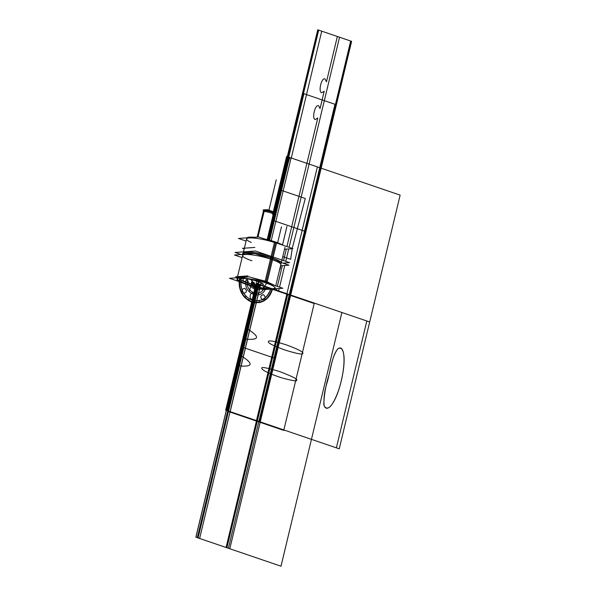 <?xml version="1.0" encoding="UTF-8"?>
<svg xmlns="http://www.w3.org/2000/svg" width="596" height="596" viewBox="0 0 596 596"><rect width="100%" height="100%" fill="white"/><g stroke="black" fill="none" stroke-linecap="round" stroke-linejoin="round"><path stroke-width="0.89" d="M274.532 288.844L282.832 288.255L249.426 276.864L229.482 278.287L240.486 282.035M269.191 289.231L262.896 289.678L253.717 286.549M237.648 279.457A19.221 3.3 -166.5 0 0 246.573 283.957A19.221 3.3 -166.5 0 0 266.084 288.457A19.221 3.3 -166.5 0 0 274.793 287.317A19.221 3.3 13.5 0 1 266.084 288.457A19.221 3.3 13.5 0 1 246.573 283.957A19.221 3.3 13.5 0 1 237.715 278.414A19.221 3.3 -166.5 0 0 237.618 279.412M240.166 279.04A11.905 2.049 -166.5 0 0 245.82 282.191A11.905 2.049 -166.5 0 0 263.335 284.553A11.905 2.049 -166.5 0 0 257.695 281.349A11.905 2.049 -166.5 0 0 241.805 278.377A11.905 2.049 -166.5 0 0 245.82 282.191A11.905 2.049 -166.5 0 0 261.704 285.164A11.905 2.049 -166.5 0 0 257.695 281.349A11.905 2.049 -166.5 0 0 240.173 278.988M238.132 278.28A19.146 3.293 -166.5 0 0 237.67 279.494A19.146 3.293 -166.5 0 0 247.616 284.359M267.12 282.452A19.713 3.39 -166.5 0 0 257.427 279.591M243.891 277.259A19.713 3.39 -166.5 0 0 237.499 277.714M245.604 283.681A19.146 3.293 -166.5 0 0 274.346 288.3M272.581 284.761A19.713 3.39 -166.5 0 0 265.049 281.744M237.715 278.414A19.221 3.3 -166.5 0 0 246.573 283.957A19.221 3.3 -166.5 0 0 266.084 288.457A19.221 3.3 -166.5 0 0 274.793 287.317A19.221 3.3 13.5 0 1 266.084 288.457A19.221 3.3 13.5 0 1 246.573 283.957A19.221 3.3 13.5 0 1 237.715 278.414A19.221 3.3 -166.5 0 0 246.573 283.957A19.221 3.3 -166.5 0 0 274.264 288.337M245.261 284.001A19.646 3.375 -166.5 0 0 264.631 288.747A19.646 3.375 -166.5 0 0 275.166 288.24A19.646 3.375 -166.5 0 0 264.81 282.601L274.629 241.7A19.646 3.375 -166.5 0 1 283.182 245.299A19.646 3.375 -166.5 0 0 274.629 241.7L264.81 282.601A19.646 3.375 -166.5 0 1 275.166 288.24A19.646 3.375 -166.5 0 1 264.631 288.747A19.646 3.375 -166.5 0 1 245.261 284.001M251.646 277.624L266.241 281.394L275.002 285.588M265.868 282.921L266.084 282.035M282.921 263.119L289.596 262.642L255.453 251.005L235.07 252.458L241.134 254.522M243.243 252.928A19.646 3.375 13.5 0 1 272.134 256.854A19.646 3.375 -166.5 0 0 243.243 252.928A19.646 3.375 13.5 0 1 272.134 256.854A19.646 3.375 13.5 0 0 243.243 252.928L246.789 238.169L243.243 252.928M280.85 264.564A3.353 0.544 105.1 0 1 280.455 267.269M280.478 266.107L280.269 267.001L280.478 266.107M288.993 265.19L254.842 253.546L234.459 254.999L242.118 257.614L234.459 254.999L254.842 253.546L288.993 265.19L280.768 265.779L288.993 265.19M271.523 259.394A19.646 3.375 13.5 0 0 245.306 254.499A19.646 3.375 13.5 0 0 251.929 260.795A19.646 3.375 13.5 0 1 245.306 254.499A19.646 3.375 13.5 0 1 271.523 259.394A19.646 3.375 13.5 0 0 245.306 254.499A19.646 3.375 13.5 0 0 251.929 260.795A19.646 3.375 13.5 0 1 245.306 254.499A19.646 3.375 13.5 0 1 271.523 259.394A19.646 3.375 13.5 0 1 280.761 264.833A19.646 3.375 13.5 0 0 271.523 259.394L266.069 282.087L271.523 259.394A19.646 3.375 13.5 0 1 280.761 264.833A19.646 3.375 13.5 0 0 271.523 259.394L266.069 282.087L271.523 259.394A19.646 3.375 13.5 0 0 242.624 255.505L237.156 278.28M270.361 258.835A1.244 0.514 -71.9 0 0 271.031 257.569A20.122 3.457 -166.5 0 1 281.431 262.613M271.389 259.185A1.244 0.581 -71.2 0 0 272.089 258.023A20.13 3.457 13.5 0 1 281.305 262.568A20.13 3.457 -166.5 0 0 272.089 258.023A20.13 3.457 -166.5 0 0 256.071 253.963A20.13 3.457 13.5 0 1 272.089 258.023A1.244 0.581 -71.2 0 0 271.865 256.891A1.244 0.581 108.8 0 1 272.089 258.023A20.13 3.457 -166.5 0 0 256.071 253.963A20.13 3.457 13.5 0 1 272.089 258.023A20.13 3.457 13.5 0 0 256.071 253.963M272.633 259.334L267.082 282.437L272.633 259.334A1.244 0.648 -70.4 0 0 273.147 258.291A20.122 3.457 -166.5 0 0 255.483 253.769M254.343 253.583A20.122 3.457 -166.5 0 0 242.52 253.896M242.475 254.045A20.13 3.457 13.5 0 1 253.896 253.613A20.13 3.457 -166.5 0 0 242.475 254.045M256.697 254.179A20.122 3.457 -166.5 0 1 273.095 258.485A1.244 0.648 -70.4 0 0 273.08 257.45L276.693 242.408A19.646 3.375 -166.5 0 0 264.84 239.048A19.646 3.375 -166.5 0 1 276.693 242.408L273.08 257.45M253.434 253.65A20.122 3.457 -166.5 0 0 242.445 254.187M281.141 262.516A20.122 3.457 -166.5 0 0 270.986 257.763A1.244 0.514 -71.9 0 0 270.845 256.548M280.686 266.904A3.353 0.544 105.1 0 1 279.435 270.457M266.874 283.309L267.06 282.519L266.874 283.309A19.646 3.375 -166.5 0 0 247.504 278.563A19.646 3.375 -166.5 0 0 236.97 279.07A19.646 3.375 -166.5 0 0 247.318 284.702A19.646 3.375 -166.5 0 1 236.97 279.07A19.646 3.375 -166.5 0 1 247.504 278.563A19.646 3.375 -166.5 0 1 266.874 283.309M254.395 237.305A19.646 3.375 -166.5 0 0 246.982 237.834A19.646 3.375 -166.5 0 1 254.395 237.305M237.342 277.512L240.344 276.477L247.75 276.984M266.054 282.169A19.646 3.375 -166.5 0 0 258.344 279.904A19.646 3.375 13.5 0 1 266.054 282.169A19.646 3.375 -166.5 0 0 258.344 279.904A19.646 3.375 -166.5 0 1 266.054 282.169A19.646 3.375 13.5 0 1 271.992 284.553A19.646 3.375 -166.5 0 0 266.054 282.169A19.646 3.375 -166.5 0 1 271.992 284.553M243.287 277.304A19.646 3.375 -166.5 0 0 237.737 277.699A19.646 3.375 13.5 0 1 243.287 277.304A19.646 3.375 -166.5 0 0 237.737 277.699A19.646 3.375 -166.5 0 1 243.287 277.304M284.53 249.232L292.956 248.629L258.813 236.992L238.437 238.445L246.096 241.06M275.494 242.84A19.646 3.375 13.5 0 0 251.05 237.901A19.646 3.375 13.5 0 0 251.236 242.445A19.646 3.375 13.5 0 1 251.05 237.901A19.646 3.375 13.5 0 1 275.494 242.84L272.163 256.705L275.494 242.84A19.646 3.375 13.5 0 0 251.05 237.901A19.646 3.375 13.5 0 0 251.236 242.445A19.646 3.375 13.5 0 1 251.05 237.901A19.646 3.375 13.5 0 1 275.494 242.84L272.163 256.705M244.211 248.89L242.535 248.323L254.865 247.437M258.284 281.655A11.905 2.049 -166.5 0 0 246.543 278.779A11.905 2.049 -166.5 0 0 240.151 279.084A11.905 2.049 -166.5 0 0 246.431 282.504M245.18 282.079A11.905 2.049 -166.5 0 0 256.921 284.955A11.905 2.049 -166.5 0 0 263.313 284.65A11.905 2.049 -166.5 0 0 257.032 281.23M237.379 277.363L235.673 276.782L248.025 275.896M263.819 238.698A5.252 0.901 13.5 0 1 264.944 239.07M257.167 237.111L263.603 210.291A5.163 0.887 13.5 0 1 264.482 210.015L257.993 237.052M272.566 214.523C276.157 214.381 266.993 211.252 263.939 211.58L264.304 210.053L263.939 211.58L263.231 211.848L263.596 210.321M263.477 210.835A5.163 0.887 13.5 0 1 264.184 210.567A5.163 0.887 13.5 0 1 269.928 211.498A5.163 0.887 13.5 0 1 273.519 213.241M267.194 239.592L273.646 212.697A5.163 0.887 13.5 0 0 269.913 210.91A5.163 0.887 13.5 0 0 264.162 210.038L264.028 210.582M264.021 210.619L257.666 237.074M269.913 210.544A4.038 0.693 13.5 0 1 271.515 211.096M263.954 210.626A5.237 0.901 13.5 0 1 269.347 211.394A5.237 0.901 13.5 0 1 273.527 213.159A5.237 0.901 13.5 0 1 273.467 213.457M273.475 213.07A5.163 0.887 -166.5 0 0 269.504 211.379A5.163 0.887 -166.5 0 0 264.184 210.567A5.163 0.887 -166.5 0 0 263.588 210.701M265.66 209.777L267.306 209.658L274.451 212.094L273.37 212.169M264.177 209.881L263.03 209.963L263.678 210.187M263.425 211.044A5.237 0.901 13.5 0 1 263.507 210.753A5.237 0.901 13.5 0 1 264.281 210.604M273.37 212.243A4.783 0.82 13.5 0 0 269.906 210.582A4.783 0.82 13.5 0 0 264.579 209.777L264.52 210.015M264.065 210.008A4.783 0.82 13.5 0 1 264.877 209.755L264.81 210.015M257.695 281.349A11.905 2.049 -166.5 0 0 241.805 278.377A11.905 2.049 -166.5 0 0 245.82 282.191A11.905 2.049 -166.5 0 0 261.704 285.164A11.905 2.049 -166.5 0 0 257.695 281.349A11.905 2.049 -166.5 0 0 241.805 278.377A11.905 2.049 -166.5 0 0 245.82 282.191A11.905 2.049 -166.5 0 0 261.704 285.164A11.905 2.049 -166.5 0 0 257.695 281.349A11.905 2.049 -166.5 0 0 241.805 278.377A11.905 2.049 -166.5 0 0 245.82 282.191A11.905 2.049 -166.5 0 0 261.704 285.164A11.905 2.049 -166.5 0 0 257.695 281.349M242.505 254.425A20.13 3.457 13.5 0 1 253.896 253.613A20.13 3.457 -166.5 0 0 242.505 254.425A20.13 3.457 13.5 0 1 253.896 253.613M240.099 277.796C238.363 289.306 242.244 297.262 251.735 301.68C261.756 303.915 268.587 299.602 272.223 288.747M266.799 283.279L262.225 288.837L255.602 289.902L249.724 286.035L247.079 278.861L249.724 286.035L255.602 289.902L262.225 288.837L266.799 283.279M251.735 301.68L256.675 281.118L251.735 301.68M260.623 284.791L230.168 411.642L256.466 420.605L286.922 293.754L260.623 284.791L286.922 293.754L317.377 166.902L291.079 157.94L271.217 240.665M339.549 37.235L309.093 164.086L321.162 168.199L351.618 41.347L339.549 37.235M279.219 288.509L278.637 290.937L290.706 295.05L351.618 41.347L317.743 29.8L287.287 156.651L306.903 163.334L317.78 118.023L315.239 119.535C311.574 118.708 315.09 104.084 318.562 105.693L320.052 108.576L324.209 91.24L321.669 92.752C318.003 91.933 321.52 77.301 324.991 78.91L326.481 81.801L337.358 36.483L317.743 29.8L274.018 211.945L287.287 156.651L321.162 168.199L309.093 164.086L289.112 247.318M239.741 277.676C237.975 289.433 241.939 297.575 251.639 302.09C261.882 304.37 268.856 299.967 272.573 288.866C270.457 296.465 266.002 301.062 259.208 302.649L259.096 300.637C265.101 299.147 269.034 295.027 270.904 288.293C267.217 298.849 260.556 302.656 250.901 299.699C242.982 295.258 239.823 288.106 241.417 278.243C240.009 285.134 241.522 291.109 245.954 296.16L244.971 297.799C239.905 292.167 238.162 285.454 239.741 277.676C237.975 289.433 241.939 297.575 251.639 302.09C261.882 304.37 268.856 299.967 272.573 288.866M240.225 355.253C254.172 363.798 253.33 367.307 237.7 365.773L226.949 410.547L259.685 421.707L290.14 294.856L257.405 283.696L246.655 328.47C260.601 337.016 259.759 340.525 244.129 338.99L240.225 355.253M290.662 259.312L282.757 256.623L290.662 259.312L292.174 248.688L290.662 259.312M259.357 284.359L290.118 294.849L320.574 167.998L289.812 157.508L279.956 189.871L305.264 198.498L292.219 248.383L305.264 198.498L279.956 189.871L289.812 157.508L320.574 167.998L290.118 294.849L259.357 284.359M249.232 298.82L248.249 300.466L255.244 302.85L255.133 300.831L249.232 298.82M321.736 31.163L291.28 158.014L320.626 168.012L351.081 41.161L321.736 31.163L291.28 158.014L320.626 168.012L351.081 41.161L321.736 31.163M253.36 282.318C254.231 287.093 256.101 287.726 258.962 284.225L228.521 411.084L311.447 439.349L341.903 312.498L258.977 284.232C256.101 287.726 254.231 287.093 253.36 282.318M258.686 281.804L255.401 286.423L258.686 281.804M277.639 242.751L281.468 226.808M258.068 283.92L256.161 283.271L255.431 286.296L257.345 286.952L258.068 283.92L256.161 283.271L255.431 286.296L257.345 286.952L258.068 283.92L256.161 283.271L255.431 286.296L257.345 286.952L258.068 283.92L256.161 283.271L255.431 286.296L257.345 286.952L258.068 283.92L256.161 283.271L255.431 286.296L257.345 286.952L258.068 283.92L256.161 283.271L225.705 410.123L336.368 447.842L366.823 320.991L256.161 283.271L225.705 410.123L336.368 447.842L366.823 320.991L256.161 283.271L225.705 410.123L259.811 421.745L290.259 294.893L256.161 283.271L255.431 286.296L257.345 286.952L258.068 283.92L256.66 285.491L254.745 284.843L254.246 282.616M327.04 382.811C330.37 371.658 331.279 357.95 337.656 349.025C345.814 342.305 346.425 368.797 337.783 392.555C332.263 406.673 327.718 411.151 324.164 405.988C323.509 398.396 324.47 390.671 327.04 382.811M369.691 321.967L259.022 284.247L228.573 411.098L339.236 448.818L400.147 195.123L289.477 157.396L269.593 240.21L289.477 157.396L400.147 195.123L369.691 321.967L259.022 284.247L369.691 321.967L259.022 284.247L228.573 411.098L339.236 448.818L369.691 321.967M261.815 368.276C260.974 366.637 267.023 367.762 279.956 371.666C292.42 376.486 297.97 379.302 296.599 380.114C297.411 381.574 292.271 380.762 281.193 377.685C264.922 372.262 261.704 369.311 261.815 368.276M268.647 342.372C267.395 340.696 269.288 339.318 286.967 345.091C303.319 351.178 304.02 353.212 302.269 353.83C301.405 354.546 295.705 353.309 285.171 350.105C274.547 346.157 269.034 343.579 268.647 342.372M282.511 244.911L286.952 226.413M328.634 376.195C331.272 367.091 332.263 355.484 337.902 348.816C344.16 344.808 346.388 359.649 341.307 380.516C336.248 403.142 326.37 414.816 323.777 404.46C324.127 394.902 325.751 385.485 328.634 376.195M257.405 283.696L290.14 294.856L320.596 168.005L287.861 156.845L267.947 239.786M288.725 248.934L285.745 261.331M285.357 262.948L285.134 263.872M284.746 265.496L279.554 287.138M273.974 212.124L267.366 239.637L273.974 212.124M286.922 246.573L306.903 163.334L287.287 156.651L321.162 168.199L290.706 295.05L321.162 168.199L290.706 295.05L256.839 283.502L226.383 410.353L260.251 421.901L226.383 410.353L195.928 537.205L229.803 548.752L290.706 295.05L256.839 283.502L290.706 295.05L256.839 283.502L276.447 290.185L276.812 288.68M277.363 286.385L282.34 265.667M283.554 260.586L286.311 249.106M262.344 299.728C259.908 297.076 260.31 295.392 263.559 294.685C265.995 297.329 265.585 299.013 262.344 299.728M243.608 293.344C241.171 290.692 241.574 289.008 244.814 288.293C247.251 290.945 246.848 292.629 243.608 293.344M252.235 299.602C248.487 298.544 250.164 291.556 253.814 293.023C257.569 294.081 255.893 301.069 252.235 299.602M262.225 283.42L255.639 285.477L250.946 279.584M321.162 168.199L287.287 156.651L274.018 211.945L287.287 156.651L321.162 168.199L287.287 156.651L317.743 29.8L287.287 156.651L321.162 168.199L351.618 41.347L317.743 29.8L351.618 41.347L321.162 168.199M253.956 282.519C254.641 286.274 256.109 286.773 258.359 284.024C256.109 286.773 254.641 286.274 253.956 282.519M256.965 283.547L290.58 295.005L321.035 168.154L287.421 156.696L274.145 211.99M274.115 212.116L267.5 239.674M317.877 29.845L287.421 156.696L321.035 168.154L351.484 41.303L317.877 29.845M253.285 282.295C254.179 287.19 256.094 287.846 259.029 284.247M242.87 278.742L243.369 280.962L245.284 281.617L246.692 280.046M260.541 284.761L230.086 411.613L256.548 420.634L287.004 293.783L260.541 284.761M230.086 411.613L199.63 538.464L226.1 547.486L256.548 420.634L230.086 411.613M252.212 279.874L249.351 291.787L252.212 279.874M257.353 420.91L226.324 410.331L195.868 537.182L226.897 547.761L287.808 294.059L256.779 283.48L226.324 410.331L257.353 420.91M246.222 279.882C242.08 294.364 263.179 301.554 266.092 286.654M257.792 283.83L289.753 294.722L320.208 167.871L288.248 156.979L268.342 239.883M318.696 30.128L288.248 156.979L320.208 167.871L350.664 41.02L318.696 30.128M257.822 237.066L264.17 210.611M264.184 210.567A5.163 0.887 13.5 0 1 270.83 211.774A5.163 0.887 13.5 0 1 273.072 213.48A5.163 0.887 -166.5 0 0 270.83 211.774A5.163 0.887 -166.5 0 0 264.184 210.567A5.163 0.887 13.5 0 1 270.83 211.774A5.163 0.887 13.5 0 1 273.072 213.48M247.705 280.388C244.181 292.71 262.136 298.834 264.617 286.155M258.873 284.672L228.417 411.523L283.748 430.387L314.204 303.535L258.873 284.672L228.417 411.523L283.748 430.387L314.204 303.535L258.873 284.672M228.417 548.275L258.873 421.424L227.769 410.823L197.313 537.674L228.417 548.275M258.873 421.424L289.321 294.573L258.217 283.972L227.769 410.823L258.873 421.424M256.764 283.48L226.309 410.331L256.526 420.627L286.974 293.776L256.764 283.48M198.066 537.935L280.992 566.2L311.447 439.349L228.521 411.084L198.066 537.935M226.309 410.331L195.853 537.175L226.07 547.478L256.526 420.627L226.309 410.331M269.683 207.088L276.224 179.836L269.683 207.088M303.945 93.714L273.49 220.565L304.504 231.136L334.959 104.285L303.945 93.714M252.726 282.102C251.296 287.108 258.59 289.596 259.595 284.441M258.709 282.564L258.008 285.477L255.46 286.184L253.605 283.979M258.783 281.841L243.034 347.416L274.056 357.987L304.504 231.136L273.49 220.565L268.826 240.009M258.701 284.136L256.161 283.271L254.902 288.524L257.442 289.388L258.701 284.136L256.161 283.271L254.902 288.524L257.442 289.388L258.701 284.136L256.161 283.271L254.902 288.524L257.442 289.388L258.701 284.136L256.161 283.271L254.902 288.524L257.442 289.388L258.701 284.136L256.161 283.271L254.902 288.524L257.442 289.388L258.701 284.136L256.161 283.271L254.902 288.524L257.442 289.388L258.701 284.136L257.763 285.186L255.55 285.797L253.948 283.882L254.283 285.365L256.824 286.229L257.763 285.186L258.366 282.66M253.613 282.407L253.948 283.882M257.465 283.718L227.009 410.57L259.625 421.685L290.081 294.834L257.465 283.718L290.081 294.834L320.536 167.983L287.92 156.867L268.006 239.801M256.161 283.271L290.259 294.893L320.715 168.042L286.616 156.42L273.34 211.714M251.847 281.796C250.044 288.091 259.208 291.213 260.474 284.739M260.154 284.635C258.984 290.632 250.491 287.734 252.16 281.908M269.705 206.991L268.915 210.284L269.705 206.991M275.747 285.834L281.297 262.694L275.747 285.834M281.446 262.098L284.985 247.34L281.446 262.098M281.64 262.68L281.148 261.629M237.29 277.729L243.101 253.524L237.29 277.729M273.273 214.262L273.639 212.727"/></g></svg>
